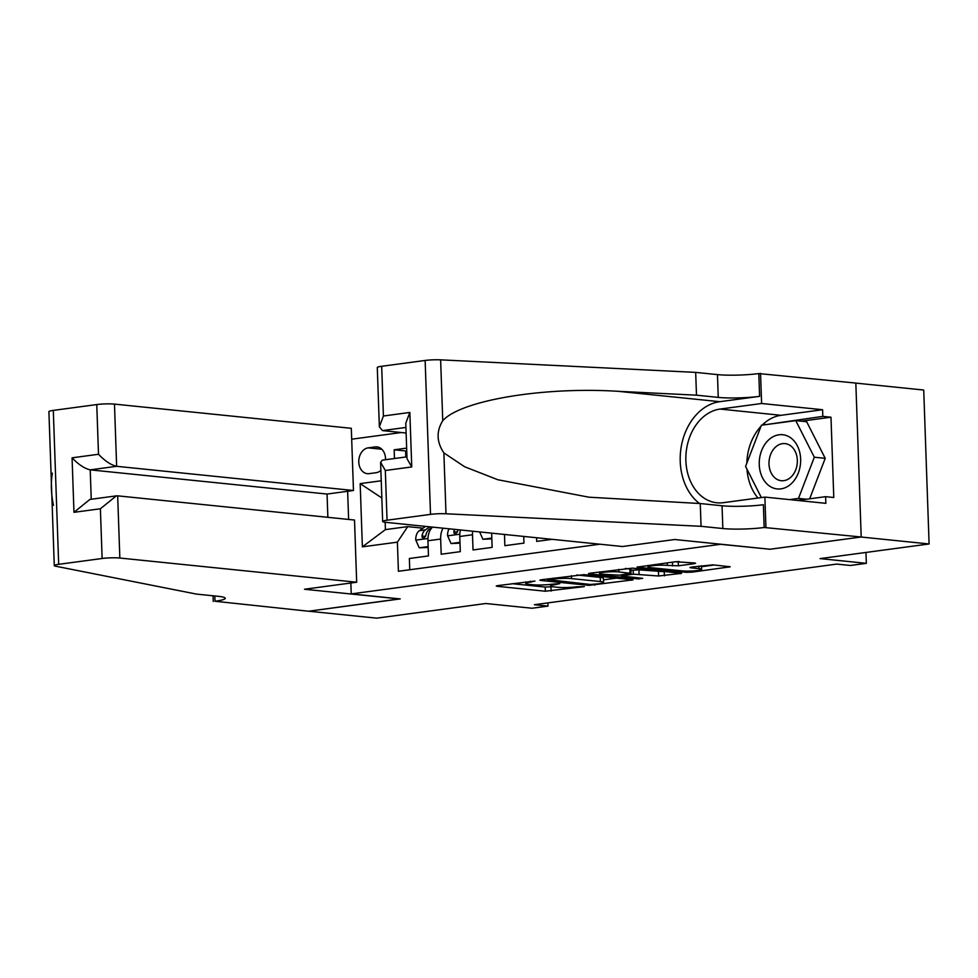 <?xml version="1.0" encoding="UTF-8"?>
<svg xmlns="http://www.w3.org/2000/svg" width="978" height="978" viewBox="0 0 978 978"><rect width="100%" height="100%" fill="white"/><g stroke="black" fill="none" stroke-linecap="round" stroke-linejoin="round"><path stroke-width="1.47" d="M534.942 581.054L497.692 585.614L496.249 586.03L497.24 586.311L545.333 591.225L584.331 586.617L576.299 586.812A13.166 1.54 178 0 1 557.741 587.289L553.731 586.873A13.166 1.54 178 0 1 550.577 585.993A13.166 1.54 178 0 1 555.186 584.661L559.795 583.597L551.445 584.269A13.166 1.54 178 0 1 532.888 584.746L528.89 584.331A13.166 1.54 178 0 1 525.724 583.45A13.166 1.54 178 0 1 530.333 582.118L534.942 581.054M694.172 563.683L695.615 563.267L694.625 562.986L675.333 561.751L637.02 567.13L686.104 572.313L691.898 572.167L730.211 566.8L712.925 564.856L691.348 567.118L689.918 567.546L690.896 567.815L698.989 568.646A11.002 1.284 178 0 1 701.617 569.379A11.002 1.284 178 0 1 694.453 570.834A11.002 1.284 178 0 1 682.265 570.883L650.602 567.656A11.002 1.284 178 0 1 647.962 566.91A11.002 1.284 178 0 1 655.126 565.455A11.002 1.284 178 0 1 667.314 565.406L678.39 565.797L694.172 563.683L694.148 562.937M769.515 549.196L720.517 544.306L351.224 593.903L400.222 598.915L308.693 611.213L376.75 618.157L485.797 603.512L532.069 608.243L547.986 606.103L534.379 604.71L836.813 564.086L850.42 565.48L866.337 563.34L865.958 552.448M769.515 549.306L861.043 537.008L929.1 543.964L820.065 558.609L866.337 563.34M583.952 574.661L541.274 579.758L539.844 580.174L540.822 580.455L588.927 585.37L633.035 579.856L583.952 574.661M589.868 573.23L632.546 568.132L681.629 573.328L658.61 576.005L633.304 574.159L621.397 575.981L642.693 578.34L638.316 578.927L589.416 573.927L588.426 573.658L589.868 573.23M855.836 383.107L923.721 390.039L929.1 543.964M409.758 569.746L409.354 558.499L428.462 555.932L427.936 540.748A16.76 10.77 82.3 0 1 432.606 527.118M443.071 528.193A16.76 10.77 82.3 0 0 440.662 539.037L441.2 554.22L460.296 551.653L459.77 536.47A16.76 10.77 82.3 0 1 460.43 529.966M472.631 531.213A16.76 10.77 -97.7 0 0 472.496 534.758L473.034 549.954L492.13 547.387L491.641 533.157M504.477 534.465L504.868 545.675L523.963 543.108L523.731 536.433M536.58 537.741L536.702 541.396L552.081 539.33M385.515 459.721A12.995 9.841 -84.2 0 0 376.97 446.885A12.995 9.841 -84.2 0 0 375.197 446.909L368.193 447.851A12.995 9.841 -84.2 0 0 358.779 460.907A12.995 9.841 -84.2 0 0 367.325 473.67A12.995 9.841 -84.2 0 0 369.097 473.645L376.102 472.704A12.995 9.841 -84.2 0 0 380.87 470.406M401.359 432.533L351.689 439.195M351.224 593.903L350.845 583.01M348.62 519.44L347.642 491.286M406.64 448.12L394.171 449.794L394.476 458.511M385.161 522.276L385.418 529.611L407.704 526.616L397.398 542.154L398.413 571.274L599.856 544.208M397.398 542.154L362.373 546.849L360.173 483.621L381.237 480.785M406.738 450.809L405.601 450.968L405.809 456.995M423.022 528.181L407.704 526.616M547.986 606.103L547.876 602.9M405.601 450.968L394.171 449.794M381.836 497.985L360.173 483.621M385.418 529.611L362.373 546.849M512.093 583.683L545.186 587.069L552.497 586.714M603.463 579.868L617.045 578.047M548.462 579.685L590.357 584.477L598.952 583.768A13.166 1.54 178 0 0 603.56 582.436A13.166 1.54 178 0 0 600.394 581.555L571.543 578.609A13.166 1.54 178 0 0 552.986 579.074L548.462 579.685L548.426 578.805M603.56 582.436L603.414 578.279A13.166 1.54 178 0 0 600.247 577.399L600.394 581.555M576.775 574.991L600.247 577.399M665.639 571.519L664.258 571.702L664.404 575.859M630.896 570.308L638.952 569.856L664.258 571.702M618.866 571.947A11.002 1.284 178 0 0 606.678 571.996A11.002 1.284 178 0 0 599.502 573.45A11.002 1.284 178 0 0 602.142 574.196L619.098 575.186L631.006 573.365L618.866 571.947L618.768 569.355M631.006 573.365L630.859 569.208L629.869 568.927L630.015 573.084M625.37 568.462L629.869 568.927M674.502 561.873L679.087 561.531M701.532 566.69L714.233 564.991M428.132 546.604L419.207 547.802L415.736 539.917A11.113 7.139 -97.7 0 1 419.366 530.675L425.613 526.409M419.207 547.802L428.168 547.435M429.843 526.836L425.418 529.868A11.113 7.139 82.3 0 0 422.007 536.017L422.239 537.497L423.89 538.181L425.833 535.504A11.113 7.139 -97.7 0 1 429.244 529.355L432.508 527.118M789.478 437.019A27.237 20.636 -84.2 0 0 761.556 450.711A27.237 20.636 -84.2 0 0 770.419 486.641A27.237 20.636 -84.2 0 0 798.341 472.936A27.237 20.636 -84.2 0 0 789.478 437.019M789.698 445.173A18.655 14.132 -84.2 0 0 785.065 443.609A18.655 14.132 -84.2 0 0 769.649 457.57A18.655 14.132 -84.2 0 0 776.642 479.147A18.655 14.132 -84.2 0 0 781.275 480.711A18.655 14.132 -84.2 0 0 796.691 466.75A18.655 14.132 -84.2 0 0 789.698 445.173M761.349 497.57L745.578 466.445L761.41 425.234L795.774 420.626L806.667 421.738L825.212 458.327L809.662 498.817M806.52 499.232L798.488 498.413L789.552 499.624M795.774 420.626L814.319 457.215L798.488 498.413M825.212 458.327L814.319 457.215M327.862 517.313L327.055 494.049L353.474 490.504L351.31 428.303L114.475 404.11L116.639 466.31L90.22 469.856L91.247 499.245M353.474 490.504L116.639 466.31C111.089 465.088 105.037 461.078 98.497 454.269L96.761 404.562L53.301 410.393L58.68 564.318A12.58 1.467 178 0 0 54.279 565.59A12.58 1.467 178 0 0 55.612 566.201L196.468 594.098L218.241 596.323A29.34 3.423 -2 0 1 225.282 598.291A29.34 3.423 -2 0 1 215.013 601.262L308.535 611.226L399.745 598.866M399.745 598.976L304.476 589.245L356.677 582.228L119.842 558.035A12.58 1.467 178 0 0 102.128 558.487L58.68 564.318M213.265 601.494L213.057 595.798M356.677 582.228L354.513 520.039L117.678 495.846L119.842 558.035M54.279 565.59L48.9 411.677A12.58 1.467 -2 0 1 53.301 410.393M96.761 404.562A12.58 1.467 -2 0 1 114.475 404.11M53.484 505.333C51.064 493.829 50.685 483.108 52.36 473.144M327.055 494.049L90.22 469.856C84.658 468.645 78.607 464.623 72.066 457.826L98.497 454.269M102.128 558.487L100.392 508.768L116.321 495.87L117.678 495.846M100.392 508.768L73.973 512.325L89.903 499.428L116.321 495.87M622.509 546.519L385.674 522.325A12.58 1.467 178 0 1 382.655 521.482A12.58 1.467 178 0 1 387.056 520.21L430.516 514.379L425.137 360.454A12.58 1.467 -2 0 1 440.626 359.843L695.676 372.386L717.461 374.611A29.34 3.423 178 0 0 758.806 373.572L855.823 383.07L861.202 536.995L769.992 549.245L674.722 539.514L622.509 546.519M695.676 372.386L696.483 395.173L618.267 391.322C543.475 386.53 460.601 400.405 442.753 420.711C436.212 431.298 436.591 442.019 443.878 452.9L464.611 466.75L497.851 479.746L588.927 497.191L700.26 503.536L722.045 505.76A29.34 3.423 178 0 0 763.378 504.721L764.173 527.497L861.202 536.995M700.26 503.536L701.055 526.311L722.84 528.536A29.34 3.423 178 0 0 764.173 527.497M618.267 391.322L719.796 401.689L759.6 396.347A29.34 3.423 178 0 1 718.255 397.398L696.483 395.173M381.677 366.285L383.413 416.005L379.354 426.787L377.288 367.557A12.58 1.467 -2 0 1 381.677 366.285L425.137 360.454M443.878 452.9L445.992 513.768L701.055 526.311M762.131 425.149A47.152 35.721 95.8 0 1 781.031 415.308L822.584 409.721L822.816 416.384L763.28 424.99M797.571 500.443L825.615 496.665L833.782 497.509L830.982 417.215L822.816 416.384M825.615 496.665L825.848 503.328L764.869 497.093L765.921 527.252M760.554 373.339L761.605 403.498L720.065 409.073A47.152 35.721 -84.2 0 0 685.871 456.469A47.152 35.721 -84.2 0 0 716.898 502.79A47.152 35.721 -84.2 0 0 723.329 502.68L764.869 497.093M822.584 409.721L761.605 403.498M406.114 433.009L382.471 430.601L379.354 426.787M719.796 401.689A54.597 41.345 -84.2 0 0 681.568 444.941A54.597 41.345 -84.2 0 0 699.514 503.499M445.992 513.768A12.58 1.467 178 0 0 430.516 514.379M757.999 498.022A47.152 35.721 95.8 0 1 746.984 469.208M746.837 463.156A47.152 35.721 95.8 0 1 760.994 426.31M766.116 424.611L763.537 424.342M830.982 417.215L801.361 421.188M383.413 416.005L409.843 412.447L405.772 423.242L407.019 458.706L411.75 466.946L385.32 470.491L380.589 462.252L382.374 460.137L406.946 456.836M459.966 542.338L451.041 543.536L447.569 535.638A11.113 7.139 -97.7 0 1 449.085 528.805M451.041 543.536L460.002 543.169M454.501 529.355A11.113 7.139 82.3 0 0 453.841 531.739L454.073 533.218L455.724 533.902L457.667 531.225A11.113 7.139 -97.7 0 1 458.022 529.721M479.66 531.934L482.875 539.257L491.812 538.059M482.875 539.257L491.836 538.89M926.777 477.325L926.997 483.768M928.183 517.655L928.415 524.404M440.662 539.037L427.936 540.748M472.496 534.758L459.77 536.47M381.823 449.244L368.193 447.851M378.694 447.264L375.197 446.909M530.308 581.238L530.333 582.118M555.149 583.78L555.186 584.661M550.981 586.922L551.127 591.079M545.186 587.069L545.333 591.225M497.215 585.688L497.24 586.311M631.568 579.526L631.592 580.272M594.685 584.343L594.722 585.223M588.89 584.331L588.927 585.37M540.81 579.832L540.822 580.455M571.433 575.712L571.543 578.609M552.961 578.194L552.986 579.074M680.162 572.998L680.187 573.744M658.463 571.849L658.61 576.005M638.952 569.856L639.099 574.013M633.157 570.003L633.304 574.159M622.803 574.685L622.839 575.565M638.279 577.888L638.316 578.927M589.392 573.304L589.416 573.927M678.243 561.641L678.39 565.797M672.461 562.142L672.595 565.944M667.228 562.839L667.314 565.406M698.891 566.115L698.989 568.646M690.884 567.191L690.896 567.815M728.757 566.47L728.781 567.216M691.862 570.993L691.898 572.167M686.067 571.091L686.104 572.313M637.986 566.775L638.011 567.399M415.821 540.113L427.948 538.487M429.244 529.355L430.821 529.135M419.366 530.675L425.418 529.868M425.589 536.384L422.007 536.017M73.973 512.325L72.066 457.826M214.83 595.969L215.013 601.262M722.045 505.76L722.84 528.536M718.255 397.398L717.461 374.611M409.843 412.447L411.75 466.946M385.32 470.491L387.056 520.21M440.626 359.843L442.753 420.711M759.6 396.347L758.806 373.572M781.031 415.308L720.065 409.073M405.919 427.447L382.471 430.601M447.655 535.834L459.794 534.208M457.423 532.105L453.841 531.739M525.675 581.861L525.724 583.45M550.516 584.392L550.577 585.993M547.411 578.939L547.448 579.978M621.36 574.881L621.397 575.981M599.453 571.947L599.502 573.45M647.913 565.443L647.962 566.91M701.495 565.761L701.617 569.379M380.589 462.252L382.655 521.482"/></g></svg>
